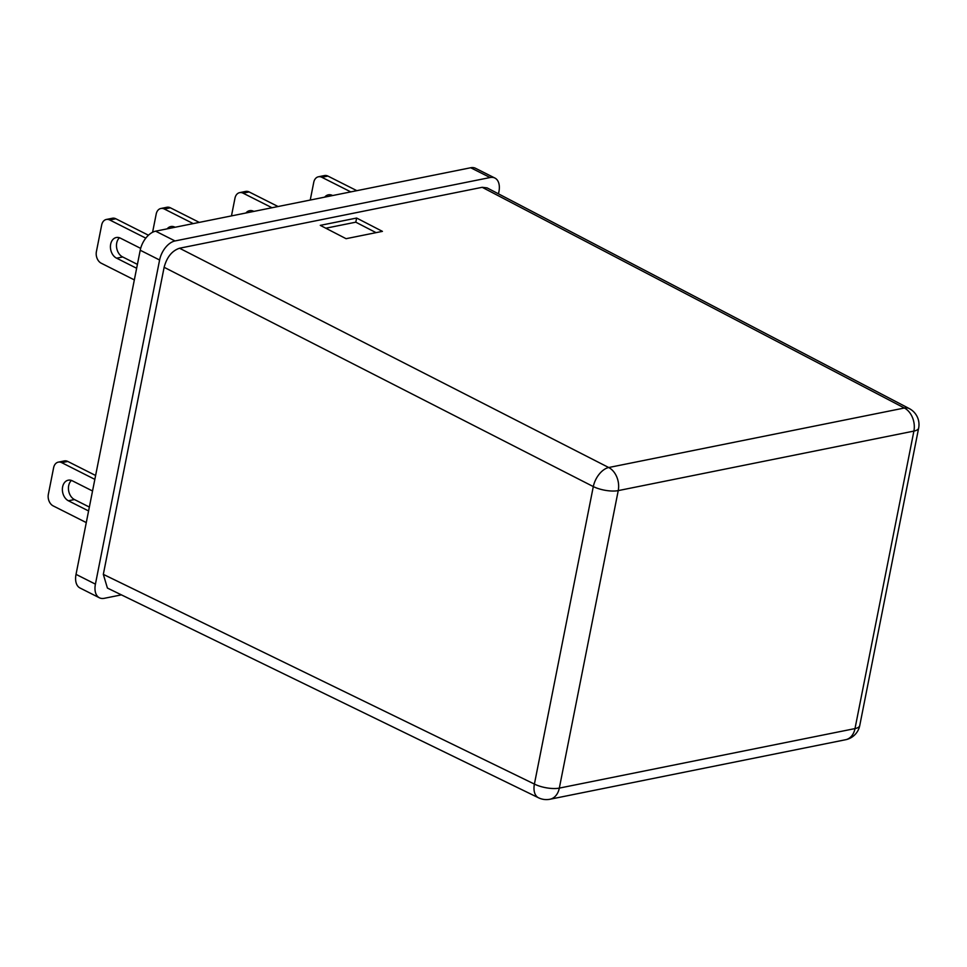 <?xml version="1.0" encoding="UTF-8"?>
<svg xmlns="http://www.w3.org/2000/svg" width="967" height="967" viewBox="0 0 967 967"><rect width="100%" height="100%" fill="white"/><g stroke="black" fill="none" stroke-linecap="round" stroke-linejoin="round"><path stroke-width="1.45" d="M119.485 237.761A10.818 7.869 -101.4 0 0 116.656 247.83A10.818 7.869 -101.4 0 0 122.507 256.871A10.818 7.869 -101.4 0 0 122.712 256.968L116.644 258.189L135.839 267.871A10.818 7.869 -101.4 0 0 136.649 268.222M140.638 248.422A10.818 7.869 -101.4 0 0 139.78 247.927L120.391 238.148A10.818 7.869 -101.4 0 0 116.294 237.519A10.818 7.869 -101.4 0 0 110.419 246.899A10.818 7.869 -101.4 0 0 116.451 258.092A10.818 7.869 -101.4 0 0 116.644 258.189M76.03 574.362L95.419 584.141A18.022 10.734 116.8 0 0 99.42 597.787L80.031 588.009A18.022 10.734 -63.2 0 1 76.03 574.362L140.215 250.235A18.022 10.734 -63.2 0 1 155.627 231.173L470.699 167.75A18.022 10.734 -63.2 0 1 475.522 168.282L494.911 178.061A18.022 10.734 116.8 0 0 490.088 177.529L470.699 167.75M103.324 574.362L534.4 784.08A18.022 10.673 115.9 0 0 538.522 797.787L107.41 588.057L103.324 574.362L164.124 267.291C166.88 257.113 172.017 250.755 179.536 248.229L482.182 187.308L487.09 187.888L909.318 408.606A18.022 10.794 117.6 0 0 904.375 408.014L482.182 187.308M346.077 238.692L382.424 231.367L356.642 218.046L320.282 225.359L346.077 238.692M121.419 594.862L104.243 598.319A18.022 10.734 116.8 0 1 99.42 597.787M494.911 178.061A18.022 10.734 116.8 0 1 498.912 191.72L498.488 193.847M155.627 231.173L175.015 240.952L490.088 177.529M175.015 240.952A18.022 10.734 116.8 0 0 159.603 260.014L140.215 250.235M95.419 584.141L159.603 260.014M376.054 232.648L355.783 222.18L325.806 228.212M355.783 222.18L356.642 218.046M252.798 210.927A10.818 7.869 -101.4 0 0 251.988 211.773M249.135 191.937L243.08 193.158A9.005 6.551 -101.4 0 0 239.659 192.638L245.715 191.418A9.005 6.551 78.6 0 1 249.135 191.937L278.061 206.527M245.92 212.994A10.818 7.869 78.6 0 1 249.595 210.685A10.818 7.869 78.6 0 1 253.705 211.314L253.874 211.398M231.464 215.907L234.969 198.211A9.005 6.551 -101.4 0 1 239.659 192.638M243.08 193.158L272.005 207.748M174.024 226.786A10.818 7.869 -101.4 0 0 173.214 227.632M170.373 207.796L164.305 209.005A9.005 6.551 -101.4 0 0 160.885 208.485L166.94 207.264A9.005 6.551 78.6 0 1 170.373 207.796L199.299 222.386M167.158 228.853A10.818 7.869 78.6 0 1 170.821 226.544A10.818 7.869 78.6 0 1 174.93 227.16L175.1 227.257M152.593 232.249L156.195 214.058A9.005 6.551 -101.4 0 1 160.885 208.485M164.305 209.005L193.231 223.607M122.712 256.968L137.411 264.39M115.835 218.772L109.779 219.993A9.005 6.551 -101.4 0 0 106.358 219.461L112.414 218.24A9.005 6.551 78.6 0 1 115.835 218.772L148.447 235.223M106.358 219.461A9.005 6.551 -101.4 0 0 101.668 225.033L96.398 251.638A9.005 6.551 -101.4 0 0 101.221 263.205L134.34 279.91M109.779 219.993L145.787 238.148M310.238 200.048L313.743 182.352A9.005 6.551 -101.4 0 1 318.421 176.78A9.005 6.551 -101.4 0 1 321.854 177.299L350.779 191.889M318.421 176.78L324.489 175.559A9.005 6.551 78.6 0 1 327.91 176.079L356.835 190.668M324.694 197.147A10.818 7.869 78.6 0 1 328.357 194.826A10.818 7.869 78.6 0 1 332.467 195.455L332.648 195.539M331.56 195.068A10.818 7.869 -101.4 0 0 330.75 195.926M89.363 507.071L74.459 499.552A10.818 7.869 78.6 0 1 68.609 490.511A10.818 7.869 78.6 0 1 71.437 480.442M67.787 461.452L61.719 462.661A9.005 6.551 -101.4 0 0 58.298 462.141L64.354 460.921A9.005 6.551 78.6 0 1 67.787 461.452L95.612 475.486M58.298 462.141A9.005 6.551 -101.4 0 0 53.62 467.714L48.35 494.306A9.005 6.551 -101.4 0 0 53.161 505.886L86.281 522.591M92.53 491.067A10.818 7.869 -101.4 0 0 91.732 490.595L72.344 480.817A10.818 7.869 -101.4 0 0 68.234 480.2A10.818 7.869 -101.4 0 0 62.372 489.568A10.818 7.869 -101.4 0 0 68.391 500.773L87.779 510.552A10.818 7.869 -101.4 0 0 88.601 510.902M61.719 462.661L94.839 479.366M538.522 797.787A18.022 18.022 0 0 0 549.957 799.25A18.022 13.115 -101.4 0 0 559.325 788.105L854.997 728.586L913.9 431.089L618.239 490.607L559.325 788.105A18.022 6.128 11.2 0 1 534.4 784.08L593.303 486.582L164.124 267.291M179.536 248.229L608.714 467.52L904.375 408.014A18.022 13.115 -101.4 0 1 913.9 431.089A18.022 6.128 11.2 0 0 918.65 428.079A18.022 18.022 0 0 0 909.318 408.606M859.748 725.564A18.022 6.128 11.2 0 1 854.997 728.586A18.022 13.115 78.6 0 1 845.617 739.731A18.022 18.022 0 0 0 859.748 725.564L918.65 428.079M593.303 486.582A18.022 6.128 11.2 0 0 618.239 490.607A18.022 13.115 78.6 0 0 608.714 467.52A18.022 10.564 117.1 0 0 593.303 486.582M327.91 176.079L321.854 177.299M136.758 267.678L135.839 267.871M74.459 499.552L68.391 500.773M88.71 510.358L87.779 510.552M549.957 799.25L845.617 739.731"/></g></svg>
